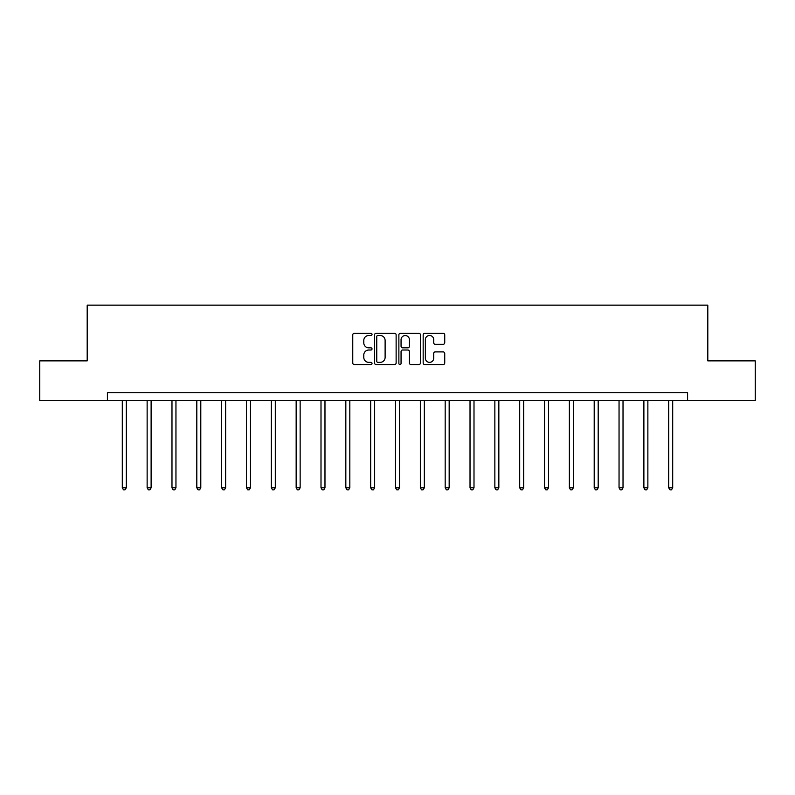 <?xml version="1.0" encoding="UTF-8"?>
<svg xmlns="http://www.w3.org/2000/svg" width="795" height="795" viewBox="0 0 795 795"><rect width="100%" height="100%" fill="white"/><g stroke="black" fill="none" stroke-linecap="round" stroke-linejoin="round"><path stroke-width="1.19" d="M372.03 334.387A1.093 1.093 0 0 0 370.937 333.294L354.332 333.294A1.56 1.56 0 0 0 352.761 334.864L352.761 362.987A1.56 1.56 0 0 0 354.332 364.547L370.937 364.547A1.093 1.093 0 0 0 372.03 363.454A1.093 1.093 0 0 0 370.937 362.361L368.781 362.361A4.999 4.999 0 0 1 363.782 357.362L363.782 355.017A4.999 4.999 0 0 1 368.781 350.019L370.937 350.019A1.093 1.093 0 0 0 372.03 348.925A1.093 1.093 0 0 0 370.937 347.832L368.781 347.832A4.999 4.999 0 0 1 363.782 342.834L363.782 340.489A4.999 4.999 0 0 1 368.781 335.48L370.937 335.48A1.093 1.093 0 0 0 372.03 334.387M443.173 344.315A1.56 1.56 0 0 0 444.733 342.754L444.733 334.864A1.56 1.56 0 0 0 443.173 333.294L424.729 333.294A1.56 1.56 0 0 0 423.169 334.864L423.169 362.987A1.56 1.56 0 0 0 424.729 364.547L443.173 364.547A1.56 1.56 0 0 0 444.733 362.987L444.733 353.457A1.56 1.56 0 0 0 443.173 351.897L435.282 351.897A1.56 1.56 0 0 0 433.722 353.457L433.722 358.187A4.184 4.184 0 0 1 429.538 362.361A4.184 4.184 0 0 1 425.355 358.187L425.355 339.664A4.184 4.184 0 0 1 429.538 335.48A4.184 4.184 0 0 1 433.722 339.664L433.722 342.754A1.56 1.56 0 0 0 435.282 344.315L443.173 344.315M107.414 400.67L39.75 400.67L39.75 360.86L87.192 360.86L87.192 305.141L707.808 305.141L707.808 360.86L755.25 360.86L755.25 400.67L687.586 400.67L687.586 392.71L107.414 392.71L107.414 400.67L687.586 400.67M396.129 334.864A1.56 1.56 0 0 0 394.568 333.294L376.124 333.294A1.56 1.56 0 0 0 374.564 334.864L374.564 362.987A1.56 1.56 0 0 0 376.124 364.547L394.568 364.547A1.56 1.56 0 0 0 396.129 362.987L396.129 334.864M400.432 333.294L418.876 333.294A1.56 1.56 0 0 1 420.436 334.864L420.436 362.987A1.56 1.56 0 0 1 418.876 364.547L410.975 364.547A1.56 1.56 0 0 1 409.415 362.987L409.415 351.579A1.56 1.56 0 0 0 407.855 350.019L402.618 350.019A1.56 1.56 0 0 0 401.058 351.579L401.058 363.454A1.093 1.093 0 0 1 399.965 364.547A1.093 1.093 0 0 1 398.871 363.454L398.871 334.864A1.56 1.56 0 0 1 400.432 333.294M377.844 335.48A1.093 1.093 0 0 0 376.75 336.583L376.75 361.268A1.093 1.093 0 0 0 377.844 362.361L380.109 362.361A4.999 4.999 0 0 0 385.118 357.362L385.118 340.489A4.999 4.999 0 0 0 380.109 335.48L377.844 335.48M409.415 339.743A4.184 4.184 0 0 0 405.231 335.56A4.184 4.184 0 0 0 401.058 339.743L401.058 346.272A1.56 1.56 0 0 0 402.618 347.832L407.855 347.832A1.56 1.56 0 0 0 409.415 346.272L409.415 339.743M122.301 400.67L122.301 487.792L126.286 487.792L126.286 400.67M126.286 487.792L125.083 489.859L123.493 489.859L122.301 487.792M147.135 400.67L147.135 487.792L151.12 487.792L151.12 400.67M151.12 487.792L149.927 489.859L148.337 489.859L147.135 487.792M171.978 400.67L171.978 487.792L175.953 487.792L175.953 400.67M175.953 487.792L174.761 489.859L173.171 489.859L171.978 487.792M196.812 400.67L196.812 487.792L200.797 487.792L200.797 400.67M200.797 487.792L199.595 489.859L198.005 489.859L196.812 487.792M221.646 400.67L221.646 487.792L225.631 487.792L225.631 400.67M225.631 487.792L224.438 489.859L222.848 489.859L221.646 487.792M246.49 400.67L246.49 487.792L250.465 487.792L250.465 400.67M250.465 487.792L249.272 489.859L247.682 489.859L246.49 487.792M271.324 400.67L271.324 487.792L275.309 487.792L275.309 400.67M275.309 487.792L274.106 489.859L272.516 489.859L271.324 487.792M296.157 400.67L296.157 487.792L300.142 487.792L300.142 400.67M300.142 487.792L298.95 489.859L297.36 489.859L296.157 487.792M321.001 400.67L321.001 487.792L324.976 487.792L324.976 400.67M324.976 487.792L323.784 489.859L322.194 489.859L321.001 487.792M345.835 400.67L345.835 487.792L349.82 487.792L349.82 400.67M349.82 487.792L348.617 489.859L347.027 489.859L345.835 487.792M370.669 400.67L370.669 487.792L374.654 487.792L374.654 400.67M374.654 487.792L373.461 489.859L371.871 489.859L370.669 487.792M395.512 400.67L395.512 487.792L399.488 487.792L399.488 400.67M399.488 487.792L398.295 489.859L396.705 489.859L395.512 487.792M420.346 400.67L420.346 487.792L424.331 487.792L424.331 400.67M424.331 487.792L423.129 489.859L421.539 489.859L420.346 487.792M445.18 400.67L445.18 487.792L449.165 487.792L449.165 400.67M449.165 487.792L447.973 489.859L446.383 489.859L445.18 487.792M470.024 400.67L470.024 487.792L473.999 487.792L473.999 400.67M473.999 487.792L472.806 489.859L471.216 489.859L470.024 487.792M494.858 400.67L494.858 487.792L498.843 487.792L498.843 400.67M498.843 487.792L497.64 489.859L496.05 489.859L494.858 487.792M519.692 400.67L519.692 487.792L523.676 487.792L523.676 400.67M523.676 487.792L522.484 489.859L520.894 489.859L519.692 487.792M544.535 400.67L544.535 487.792L548.51 487.792L548.51 400.67M548.51 487.792L547.318 489.859L545.728 489.859L544.535 487.792M569.369 400.67L569.369 487.792L573.354 487.792L573.354 400.67M573.354 487.792L572.152 489.859L570.562 489.859L569.369 487.792M594.203 400.67L594.203 487.792L598.188 487.792L598.188 400.67M598.188 487.792L596.995 489.859L595.405 489.859L594.203 487.792M619.047 400.67L619.047 487.792L623.022 487.792L623.022 400.67M623.022 487.792L621.829 489.859L620.239 489.859L619.047 487.792M643.88 400.67L643.88 487.792L647.865 487.792L647.865 400.67M647.865 487.792L646.663 489.859L645.073 489.859L643.88 487.792M668.714 400.67L668.714 487.792L672.699 487.792L672.699 400.67M672.699 487.792L671.507 489.859L669.917 489.859L668.714 487.792"/></g></svg>
